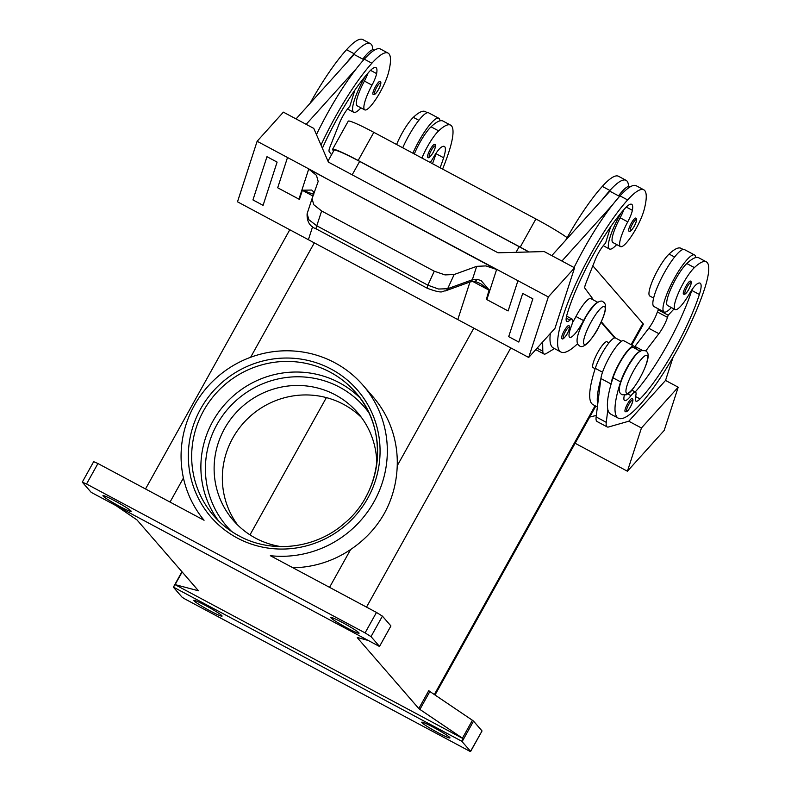 <?xml version="1.0" encoding="UTF-8"?>
<svg xmlns="http://www.w3.org/2000/svg" width="791" height="791" viewBox="0 0 791 791"><rect width="100%" height="100%" fill="white"/><g stroke="black" fill="none" stroke-linecap="round" stroke-linejoin="round"><path stroke-width="1.19" d="M440.103 167.761A82.244 17.323 118.1 0 0 443.632 157.765A29.376 6.19 118.1 0 0 444.344 146.424A29.376 6.19 118.1 0 0 440.814 147.571A14.683 3.095 118.1 0 0 433.992 156.569A24.966 5.26 -61.9 0 1 430.304 162.521M664.094 311.97L653.959 306.552A32.312 6.803 -61.9 0 1 664.43 272.579A32.312 6.803 -61.9 0 1 684.433 249.57L694.557 254.979A32.312 6.803 118.1 0 0 674.565 277.987A32.312 6.803 118.1 0 0 664.094 311.97A32.312 6.803 118.1 0 0 671.351 307.541M683.75 294.074A7.346 1.542 -61.9 0 1 683.513 294.034A7.346 1.542 -61.9 0 1 683.414 293.955A7.346 1.542 -61.9 0 1 685.748 286.569A7.346 1.542 -61.9 0 1 690.434 281.082A7.346 1.542 -61.9 0 1 690.533 281.171M368.013 73.069A14.683 3.095 -61.9 0 1 364.404 81.078A24.966 5.26 118.1 0 0 357.018 98.657A24.966 5.26 118.1 0 0 357.146 105.806L364.74 109.87A24.966 5.26 118.1 0 0 376.684 97.965A24.966 5.26 118.1 0 0 388.401 72.99A69.479 14.634 118.1 0 0 388.055 53.086A69.479 14.634 118.1 0 0 371.879 63.221A93.991 19.805 118.1 0 0 321.008 145.079M322.392 148.273A82.244 17.323 -61.9 0 1 369.081 71.872A29.376 6.19 -61.9 0 1 375.923 67.581A29.376 6.19 -61.9 0 1 376.615 73.603A14.683 3.095 -61.9 0 1 371.997 85.141A24.966 5.26 118.1 0 0 364.611 102.721A24.966 5.26 118.1 0 0 364.74 109.87M630.229 186.834L629.774 186.597A32.312 6.803 118.1 0 0 628.529 186.458A69.479 14.634 118.1 0 0 626.086 180.328A69.479 14.634 118.1 0 0 609.91 190.463A93.991 19.805 118.1 0 0 602.159 199.757L609.861 191.214L619.571 196.395M618.552 195.852A32.312 6.803 -61.9 0 1 628.529 186.458M616.703 244.567A32.312 6.803 -61.9 0 1 609.436 248.997A32.312 6.803 -61.9 0 1 619.907 215.014A32.312 6.803 -61.9 0 1 621.093 212.917M635.875 218.187A7.346 1.542 118.1 0 0 635.776 218.108A7.346 1.542 118.1 0 0 631.089 223.596A7.346 1.542 118.1 0 0 628.756 230.982A7.346 1.542 118.1 0 0 628.855 231.061A7.346 1.542 118.1 0 0 629.092 231.101M596.997 302.755A22.029 4.637 118.1 0 0 583.57 320.582A20.556 4.331 -61.9 0 1 569.718 337.322A20.556 4.331 -61.9 0 1 571.171 326.713A14.683 3.095 118.1 0 0 572.2 319.149A14.683 3.095 118.1 0 0 569.965 320.108A20.556 4.331 -61.9 0 1 566.831 321.453A20.556 4.331 -61.9 0 1 566.959 314.719A82.244 17.323 -61.9 0 1 624.831 208.587A29.376 6.19 -61.9 0 1 631.663 204.305A29.376 6.19 -61.9 0 1 632.365 210.317A14.683 3.095 -61.9 0 1 627.747 221.856A24.966 5.26 118.1 0 0 620.362 239.436A24.966 5.26 118.1 0 0 620.49 246.594A24.966 5.26 118.1 0 0 632.434 234.68A24.966 5.26 118.1 0 0 644.151 209.704A69.479 14.634 118.1 0 0 643.805 189.81A69.479 14.634 118.1 0 0 627.629 199.945A93.991 19.805 118.1 0 0 573.515 288.982A93.991 19.805 118.1 0 0 560.888 352.005A93.991 19.805 118.1 0 0 577.549 343.729M623.763 209.783A14.683 3.095 -61.9 0 1 620.144 217.802A24.966 5.26 118.1 0 0 612.768 235.382A24.966 5.26 118.1 0 0 612.896 242.53L620.49 246.594M562.065 338.588A7.346 1.542 -61.9 0 1 561.828 338.558A7.346 1.542 -61.9 0 1 561.729 338.479A7.346 1.542 -61.9 0 1 564.062 331.093A7.346 1.542 -61.9 0 1 568.749 325.605A7.346 1.542 -61.9 0 1 568.848 325.684M380.125 81.473A7.346 1.542 118.1 0 0 380.026 81.394A7.346 1.542 118.1 0 0 375.339 86.881A7.346 1.542 118.1 0 0 373.006 94.267A7.346 1.542 118.1 0 0 373.105 94.347A7.346 1.542 118.1 0 0 373.342 94.386M365.343 76.203A32.312 6.803 118.1 0 0 364.157 78.299A32.312 6.803 118.1 0 0 353.686 112.273A32.312 6.803 118.1 0 0 360.953 107.843M321.63 210.979L434.279 271.204L427.872 285.185L316.776 225.801L321.63 210.979L313.78 204.74L312.05 198.66L318.17 181.465L316.479 175.355L309.172 169.383L496.115 269.316L485.892 265.914L476.686 266.34L472.336 279.767L447.647 288.735L438.54 289.031L427.872 285.185A5.873 1.236 118.1 0 0 427.219 287.983A5.873 1.236 118.1 0 0 427.407 288.329A5.873 1.236 118.1 0 0 427.466 288.359M313.958 193.291L313.592 191.877L311.713 190.048L302.409 190.216L313.76 194.378M474.58 281.24A5.873 3.322 -90.6 0 0 474.659 281.24L480.621 283.643L489.056 290.159L472.603 281.369M496.679 269.326L517.937 280.696L508.119 310.962L486.861 299.591L496.679 269.326A17.62 11.163 18 0 0 496.194 269.078L496.115 269.316M486.861 299.591A17.62 11.163 18 0 0 486.376 299.344L489.056 290.159M469.735 282.041A5.873 4.528 -110 0 0 470.111 281.922L474.659 281.24A5.873 3.322 -90.6 0 0 477.082 279.272L481.126 280.617L489.352 290.159M470.111 281.922A5.873 4.528 -110 0 0 470.131 281.922L445.442 290.88A5.873 4.528 70 0 1 445.432 290.89A5.873 4.528 70 0 0 447.647 288.735L454.163 274.517L445.007 274.902L434.279 271.204M445.046 290.999A5.873 4.528 70 0 0 445.432 290.89C441.922 290.663 444.542 294.687 427.407 288.329L316.311 228.945A5.873 1.236 118.1 0 1 316.123 228.599A5.873 1.236 118.1 0 1 316.776 225.801L308.876 219.71L307.116 213.718L312.02 198.759M470.131 281.922A5.873 4.528 -110 0 0 472.336 279.767L477.082 279.272M595.148 368.735L593.141 367.657A14.683 3.095 -61.9 0 1 592.943 367.499A14.683 3.095 -61.9 0 1 597.61 352.737A14.683 3.095 -61.9 0 1 606.984 341.761L609.001 342.839M624.346 395.263A20.556 4.331 118.1 0 0 624.603 400.553A20.556 4.331 118.1 0 0 630.991 395.648A14.683 3.095 -61.9 0 1 635.549 392.138A14.683 3.095 -61.9 0 1 635.737 395.895A20.556 4.331 118.1 0 0 635.994 401.146A20.556 4.331 118.1 0 0 640.048 398.931A82.244 17.323 118.1 0 0 699.382 294.489A29.376 6.19 118.1 0 0 700.094 283.148A29.376 6.19 118.1 0 0 696.564 284.295A14.683 3.095 118.1 0 0 689.742 293.293A24.966 5.26 -61.9 0 1 679.429 307.501A24.966 5.26 -61.9 0 1 675.148 309.568A24.966 5.26 -61.9 0 1 679.192 291.276A24.966 5.26 -61.9 0 1 694.399 267.595A69.479 14.634 -61.9 0 1 706.323 261.841A69.479 14.634 -61.9 0 1 704.633 288.656A93.991 19.805 -61.9 0 1 659.882 378.513A93.991 19.805 -61.9 0 1 618.305 418.162A93.991 19.805 -61.9 0 1 620.599 381.875A22.029 4.637 -61.9 0 1 628.459 365.027A22.029 4.637 -61.9 0 1 639.415 351.619M675.148 309.568L667.545 305.504A24.966 5.26 -61.9 0 1 671.599 287.212A24.966 5.26 -61.9 0 1 686.806 263.541A69.479 14.634 -61.9 0 1 695.685 257.589A69.479 14.634 -61.9 0 1 698.73 257.777L706.323 261.841M637.764 349.889L634.174 346.359A23.503 4.954 118.1 0 0 633.927 346.171A23.503 4.954 118.1 0 0 621.37 359.5A23.503 4.954 118.1 0 0 611.038 383.951L610.968 384.515A93.991 19.805 -61.9 0 1 613.005 377.821A22.029 4.637 -61.9 0 1 620.856 360.963A22.029 4.637 -61.9 0 1 633.235 347.467L640.829 351.53M653.613 298.059L649.826 296.032A24.966 5.26 -61.9 0 1 653.87 277.74A24.966 5.26 -61.9 0 1 669.077 254.059A69.479 14.634 -61.9 0 1 681.002 248.305L683.137 249.442M597.373 406.97L592.983 404.626A93.991 19.805 -61.9 0 1 595.277 368.339A22.029 4.637 -61.9 0 1 603.138 351.481A22.029 4.637 -61.9 0 1 615.507 337.994L621.588 341.237M625.414 411.577A7.346 1.542 -61.9 0 1 625.177 411.538A7.346 1.542 -61.9 0 1 625.078 411.458A7.346 1.542 -61.9 0 1 627.411 404.082A7.346 1.542 -61.9 0 1 632.098 398.595A7.346 1.542 -61.9 0 1 632.197 398.674M428 157.36A7.346 1.542 -61.9 0 1 427.763 157.32A7.346 1.542 -61.9 0 1 427.664 157.241A7.346 1.542 -61.9 0 1 429.997 149.855A7.346 1.542 -61.9 0 1 434.684 144.367A7.346 1.542 -61.9 0 1 434.783 144.446M412.853 153.197A32.312 6.803 -61.9 0 1 418.815 141.273A32.312 6.803 -61.9 0 1 438.807 118.264A32.312 6.803 -61.9 0 1 439.934 120.865A69.479 14.634 -61.9 0 1 442.98 121.063L450.573 125.126A69.479 14.634 -61.9 0 1 448.883 151.941A93.991 19.805 -61.9 0 1 442.594 169.096M438.807 118.264L428.682 112.846A32.312 6.803 118.1 0 0 408.69 135.854A32.312 6.803 118.1 0 0 402.728 147.779M218.464 520.775A93.991 91.588 139 0 1 212.809 421.336A93.991 91.588 139 0 1 339.408 382.775A93.991 91.588 139 0 1 360.014 397.922M361.487 417.51A82.244 80.138 -41 0 0 343.551 404.349A82.244 80.138 -41 0 0 243.045 423.521A82.244 80.138 -41 0 0 237.646 524.987M376.793 463.526A82.244 80.138 -41 0 0 357.562 412.605A82.244 80.138 -41 0 0 335.325 394.877A82.244 80.138 -41 0 0 232.752 416.511A82.244 80.138 -41 0 0 233.345 520.419A82.244 80.138 -41 0 0 255.582 538.157A82.244 80.138 -41 0 0 281.052 546.621M390.883 626.007L379.482 646.474L91.192 492.358L82.274 482.134L86.545 483.993L97.936 463.526L204.068 520.26A104.274 101.604 139 0 1 194.309 405.496A104.274 101.604 139 0 1 362.95 385.197A104.274 101.604 139 0 1 374.094 501.603A104.274 101.604 139 0 1 270.344 555.697L376.476 612.432L365.086 632.899L371.019 636.607L382.409 616.13L376.476 612.432M362.95 385.197L372.907 396.667A104.274 101.604 139 0 1 397.23 465.77C396.637 482.925 392.336 498.814 384.347 513.418C376.19 527.834 364.938 539.877 350.611 549.537A104.274 101.604 139 0 1 292.927 567.76M462.142 741.592L473.532 721.125L472.415 720.265L462.448 738.171L463.14 738.665L461.717 741.226L470.566 751.302L469.686 751.213L183.987 598.48L181.89 596.987L173.466 587.278L174.851 584.549L198.492 590.798L136.962 519.905L115.961 505.597M368.309 640.502L357.354 637.497M429.869 691.522L428.762 690.652L418.795 708.568L419.902 709.428L429.869 691.522L472.415 720.265M97.936 463.526L93.674 461.667L82.274 482.134M433.468 727.325A16.156 1.266 29.1 0 1 449.96 737.924A16.156 1.266 29.1 0 1 438.224 732.812A16.156 1.266 29.1 0 1 421.732 722.213A16.156 1.266 29.1 0 1 433.468 727.325M114.685 500.772A16.156 1.266 29.1 0 1 131.177 511.372A16.156 1.266 29.1 0 1 119.441 506.26A16.156 1.266 29.1 0 1 102.949 495.66A16.156 1.266 29.1 0 1 114.685 500.772M205.571 605.501A16.156 1.266 29.1 0 1 222.063 616.1A16.156 1.266 29.1 0 1 210.327 610.988A16.156 1.266 29.1 0 1 193.835 600.389A16.156 1.266 29.1 0 1 205.571 605.501M342.572 622.606A16.156 1.266 29.1 0 1 359.074 633.205A16.156 1.266 29.1 0 1 347.338 628.094A16.156 1.266 29.1 0 1 330.846 617.494A16.156 1.266 29.1 0 1 342.572 622.606M390.833 625.839L382.409 616.13M379.443 646.306L371.019 636.607M614.637 337.905L601.081 322.283M418.795 708.568L357.265 637.675M461.717 741.226L173.427 587.11M470.625 751.45L482.026 730.983L470.566 751.302M473.532 721.125L481.956 730.835M463.14 738.665L174.851 584.549M462.448 738.171L419.902 709.428M528.784 251.983A35.249 2.768 -150.9 0 0 519.173 246.683L359.648 161.404A35.249 2.768 -150.9 0 0 334.039 150.25L327.978 161.146M365.086 632.899L86.545 483.993M618.305 418.162L610.711 414.098A93.991 19.805 -61.9 0 1 607.844 409.6L606.262 422.345A29.376 6.19 118.1 0 0 607.181 426.932A29.376 6.19 118.1 0 0 608.556 426.992L628.776 421.217L641.442 427.99L678.203 387.204L664.183 430.442L627.421 471.218L575.126 443.267M678.203 387.204L665.538 380.431L673.072 357.216M628.776 421.217L665.538 380.441M589.7 417.084L596.325 415.423M641.442 427.99L627.421 471.218M414.326 153.988A24.966 5.26 -61.9 0 1 431.055 126.817A69.479 14.634 -61.9 0 1 439.934 120.865M396.598 144.506A24.966 5.26 -61.9 0 1 413.327 117.345A69.479 14.634 -61.9 0 1 425.261 111.59L427.387 112.727M421.919 158.042A24.966 5.26 -61.9 0 1 438.649 130.881A69.479 14.634 -61.9 0 1 450.573 125.126M607.181 426.932L597.057 421.514A29.376 6.19 -61.9 0 1 596.137 416.926L600.903 378.533A23.503 4.954 -61.9 0 1 611.235 354.081A23.503 4.954 -61.9 0 1 623.802 340.753L633.927 346.171M634.639 346.814A8.81 1.859 118.1 0 0 634.955 346.409L648.768 328.255A14.683 3.095 118.1 0 0 657.361 311.961L658.715 309.093M658.063 309.795L668.197 315.214L667.495 317.369A14.683 3.095 -61.9 0 1 658.893 333.673L645.812 350.868M635.203 391.95A82.244 17.323 118.1 0 0 691.779 290.426A29.376 6.19 118.1 0 0 692.026 289.664L691.927 289.763M674.021 308.965L668.197 315.214M597.719 404.191A93.991 19.805 -61.9 0 1 600.834 379.097M607.844 409.6A93.991 19.805 -61.9 0 1 610.968 384.515M313.592 191.877A5.873 4.776 161.1 0 0 313.651 194.161M454.163 274.517L476.686 266.34M312.979 196.039L302.617 190.493M517.937 280.696L548.321 296.941L528.695 357.473L457.791 319.574L469.983 281.972M508.119 310.962L486.376 299.344M518.837 342.058L532.857 298.82L522.722 293.412L508.702 336.65L518.827 342.068L532.857 298.82M302.409 190.216L299.433 199.401L277.69 187.783L287.509 157.508L257.124 141.273L237.498 201.804L308.391 239.703L312.653 226.582L308.391 239.703L457.791 319.564M299.433 199.401A17.62 11.163 18 0 0 298.958 199.144L277.7 187.774L287.509 157.508L308.767 168.879L298.958 199.144M309.172 169.383L309.251 169.136A17.62 11.163 18 0 0 308.767 168.879M548.321 296.941L574.582 267.813L544.198 251.568L498.053 252.804L328.394 162.106L313.77 128.389L283.376 112.144L257.124 141.273M327.939 179.419L309.251 169.136M327.949 179.419L496.194 269.078M263.087 205.344L277.107 162.106L266.972 156.687L277.097 162.106L263.087 205.344L252.952 199.925L266.972 156.697M528.695 357.473L554.956 328.344L574.582 267.813M561.917 261.04L612.283 205.166A93.991 19.805 118.1 0 0 574.058 267.536M602.159 199.757L551.792 255.631M522.722 293.412L532.847 298.83M296.042 118.907L354.111 54.49L363.82 59.681M388.055 53.086L380.461 49.022A69.479 14.634 118.1 0 0 364.285 59.167A93.991 19.805 118.1 0 0 356.533 68.451L306.166 124.325M356.533 68.451A93.991 19.805 118.1 0 0 316.459 134.589M362.802 59.137A32.312 6.803 -61.9 0 1 372.779 49.744A32.312 6.803 -61.9 0 1 374.024 49.873L374.479 50.12M372.779 49.744A69.479 14.634 118.1 0 0 370.336 43.614L362.733 39.55A69.479 14.634 118.1 0 0 346.557 49.685A93.991 19.805 118.1 0 0 309.983 103.443M554.481 348.584L546.452 353.429A29.376 6.19 -61.9 0 1 543.832 353.933A29.376 6.19 -61.9 0 1 542.804 351.234L542.646 341.999M550.328 333.466A93.991 19.805 118.1 0 0 553.295 347.951L560.888 352.005M597.719 302.281L590.818 298.593A22.029 4.637 118.1 0 0 575.977 316.519A20.556 4.331 -61.9 0 1 572.437 322.698M610.612 226.849L605.58 243.064L604.265 244.518A14.683 3.095 118.1 0 0 595.089 260.15L585.795 283.504A8.81 1.859 118.1 0 0 584.905 288.26L591.886 297.634A23.503 4.954 -61.9 0 1 592.34 299.403M643.805 189.81L636.211 185.747A69.479 14.634 118.1 0 0 620.035 195.881A93.991 19.805 118.1 0 0 612.283 205.166M626.086 180.328L618.483 176.264A69.479 14.634 118.1 0 0 602.307 186.409A93.991 19.805 118.1 0 0 565.733 240.157M249.996 534.864L326.386 397.606M615.319 337.915L601.308 321.779M529.07 251.973A35.249 2.768 -150.9 0 0 520.221 247.118L358.165 160.484A35.249 2.768 -150.9 0 0 332.566 149.321A35.249 2.768 -150.9 0 0 332.971 150.221L333.634 150.982M567.137 237.646A35.249 2.768 -150.9 0 0 535.893 218.969L373.827 132.334A35.249 2.768 -150.9 0 0 348.228 121.181L332.566 149.321M631.801 345.034L643.291 324.379A35.249 2.768 -150.9 0 0 642.885 323.479L592.835 265.816M370.336 43.614A69.479 14.634 118.1 0 0 354.16 53.748A93.991 19.805 118.1 0 0 346.409 63.033M331.538 154.739L329.155 151.536A8.81 1.859 -61.9 0 1 330.045 146.79L339.339 123.436A14.683 3.095 -61.9 0 1 348.515 107.803L349.83 106.35L354.862 90.134M695.685 257.589A32.312 6.803 118.1 0 0 694.557 254.979M432.499 163.697A82.244 17.323 118.1 0 0 436.029 153.701A29.376 6.19 118.1 0 0 436.276 152.95A29.376 6.19 118.1 0 0 436.296 152.881M647.176 355.663A21.446 4.519 -61.9 0 1 639.939 377.979A21.446 4.519 -61.9 0 1 626.383 393.018A21.446 4.519 -61.9 0 1 633.621 370.702A21.446 4.519 -61.9 0 1 647.176 355.663M368.804 412.586A91.054 88.721 -41 0 0 339.606 387.195A91.054 88.721 -41 0 0 223.715 414.128A91.054 88.721 -41 0 0 231.743 531.542M684.996 293.481A6.17 1.295 -61.9 0 1 687.072 287.054A6.17 1.295 -61.9 0 1 690.978 282.733A6.17 1.295 -61.9 0 1 688.892 289.15A6.17 1.295 -61.9 0 1 684.996 293.481M636.32 219.76A6.17 1.295 118.1 0 0 632.424 224.08A6.17 1.295 118.1 0 0 630.338 230.507A6.17 1.295 118.1 0 0 634.234 226.177A6.17 1.295 118.1 0 0 636.32 219.76M604.759 306.789A21.446 4.519 118.1 0 0 591.203 321.828A21.446 4.519 118.1 0 0 583.966 344.144A21.446 4.519 118.1 0 0 597.521 329.105A21.446 4.519 118.1 0 0 604.759 306.789M627.747 221.856L620.144 217.802M569.293 327.247A6.17 1.295 118.1 0 0 565.397 331.577A6.17 1.295 118.1 0 0 563.311 337.994A6.17 1.295 118.1 0 0 567.216 333.664A6.17 1.295 118.1 0 0 569.293 327.247M374.588 93.783A6.17 1.295 118.1 0 0 378.494 89.462A6.17 1.295 118.1 0 0 380.57 83.035A6.17 1.295 118.1 0 0 376.674 87.366A6.17 1.295 118.1 0 0 374.588 93.783M694.399 267.595L686.806 263.541M674.604 257.016L669.077 254.059M626.66 410.984A6.17 1.295 -61.9 0 1 628.736 404.557A6.17 1.295 -61.9 0 1 632.642 400.236A6.17 1.295 -61.9 0 1 630.556 406.653A6.17 1.295 -61.9 0 1 626.66 410.984M435.228 146.009A6.17 1.295 -61.9 0 1 433.142 152.436A6.17 1.295 -61.9 0 1 429.246 156.756A6.17 1.295 -61.9 0 1 431.322 150.339A6.17 1.295 -61.9 0 1 435.228 146.009M239.06 535.922A93.991 91.588 139 0 1 213.649 515.653A93.991 91.588 139 0 1 203.603 410.727A93.991 91.588 139 0 1 330.203 372.175A93.991 91.588 139 0 1 355.624 392.435A93.991 91.588 139 0 1 365.669 497.361M237.211 537.979A96.927 94.445 -41 0 0 367.766 498.221A96.927 94.445 -41 0 0 331.192 369.12A96.927 94.445 -41 0 0 200.637 408.878A96.927 94.445 -41 0 0 237.211 537.979M175.137 584.579L182.157 571.972M595.089 405.753L434.348 694.547M510.788 347.902L366.52 607.102M183.433 478.001L170.035 502.067M359.648 161.404L352.183 174.821M314.314 242.857L250.628 357.275M519.173 246.683L516.039 252.319M473.839 328.146L397.23 465.77M350.611 549.537L329.56 587.347M600.903 378.533L611.038 383.951M596.137 416.926L606.262 422.345M657.361 311.961L667.495 317.369M648.768 328.255L658.893 333.673M634.955 346.409L642.213 350.284M602.524 372.215L595.277 368.339M620.599 381.875L613.005 377.821M630.991 395.648L627.836 393.958M640.048 398.931L635.588 396.548M699.382 294.489L691.779 290.426M537.079 348.169L542.804 351.234M609.91 190.463L602.307 186.409M583.57 320.582L575.977 316.519M569.965 320.108L566.198 318.091M632.365 210.317L626.284 207.074M627.629 199.945L620.035 195.881M520.221 247.118L535.893 218.969M358.165 160.484L373.827 132.334M631.099 344.658L642.885 323.479M346.557 49.685L354.16 53.748M364.285 59.167L371.879 63.221M364.404 81.078L371.997 85.141M370.534 70.35L376.615 73.603M413.327 117.345L418.854 120.301M431.055 126.817L438.649 130.881M436.029 153.701L443.632 157.765M579.556 345.865L578.261 344.827C575.502 341.425 577.47 333.189 584.183 320.137C586.289 315.569 589.918 310.319 595.089 304.377C598.975 301.124 601.644 300.273 603.088 301.826L604.383 302.854C607.152 306.265 605.174 314.492 598.461 327.553C596.365 332.111 592.726 337.371 587.555 343.314C583.669 346.567 580.999 347.417 579.556 345.865M621.963 394.729L626.245 394.828C630.585 391.99 630.694 392.633 638.673 380.342C651.774 356.553 647.849 352.875 646.791 351.728L645.505 350.7L641.224 350.601C636.884 353.429 636.775 352.796 628.805 365.086C615.705 388.875 619.63 392.554 620.678 393.7L621.963 394.729M683.513 294.034C684.611 294.914 686.252 293.57 688.447 289.981C691.057 284.928 691.858 282.071 690.85 281.418L690.434 281.082M628.855 231.061C629.517 232.247 631.089 231.021 633.561 227.383C634.728 226.177 637.902 218.089 636.191 218.445L635.776 218.108M561.828 338.558C562.49 339.744 564.062 338.518 566.534 334.88C567.701 333.664 570.884 325.576 569.164 325.932L568.749 325.605M380.026 81.394L380.441 81.73C381.45 82.383 380.649 85.23 378.039 90.293C375.854 93.872 374.202 95.227 373.105 94.347M353.686 112.273L347.526 108.98M312.05 198.66L307.116 213.718C306.77 221.52 309.835 226.602 316.311 228.935M625.177 411.538C626.274 412.418 627.916 411.073 630.111 407.484C632.721 402.431 633.522 399.574 632.513 398.921L632.098 398.595M434.684 144.367L435.099 144.704C436.81 144.338 433.636 152.426 432.469 153.642C429.997 157.28 428.425 158.507 427.763 157.32M355.624 392.435C388.628 428.495 383.398 491.171 344.599 523.167C315.965 548.687 271.778 553.987 239.03 535.883C229.321 530.682 220.857 523.939 213.649 515.653M379.512 646.455L390.902 625.988M173.397 587.13L181.96 571.745M145.514 488.967L289.793 229.756M435.01 694.992L595.791 406.129M631.851 390.161L635.549 392.138M535.764 349.622L543.832 353.933M572.2 319.149L566.574 316.143M603.276 245.694L609.436 248.997"/></g></svg>
